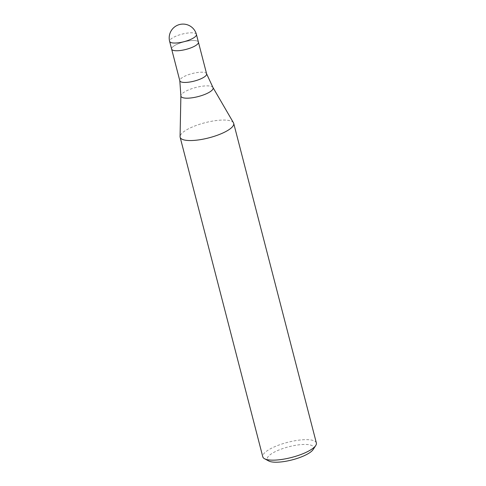 <?xml version="1.0" encoding="UTF-8"?>
<svg xmlns="http://www.w3.org/2000/svg" width="486" height="486" viewBox="0 0 486 486"><rect width="100%" height="100%" fill="white"/><g stroke="black" fill="none" stroke-linecap="round" stroke-linejoin="round"><path stroke-width="0.36" stroke-dasharray="2.43 1.82" d="M206.599 73.811L206.58 73.763A13.833 3.906 -14.5 0 0 186.229 75.543A13.833 3.906 -14.5 0 0 179.808 80.688L179.814 80.737M171.643 49.129L171.631 49.098A13.833 3.906 -14.5 0 1 173.235 46.492A13.833 3.906 -14.5 0 1 187.869 41.024A13.833 3.906 -14.5 0 1 198.416 42.167A13.833 3.906 -14.5 0 0 178.034 43.849A13.833 3.906 -14.5 0 0 171.631 49.098A13.833 3.906 -14.5 0 0 192.019 47.409M233.468 122.794A27.666 7.812 -14.5 0 0 192.936 126.737A27.666 7.812 -14.5 0 0 180.069 136.56M316.362 442.977A27.666 7.812 -14.5 0 0 275.592 446.342A27.666 7.812 -14.5 0 0 262.792 456.828M233.444 122.758A27.666 7.812 -14.5 0 0 192.936 126.737A27.666 7.812 -14.5 0 0 180.063 136.609M313.148 449.52A23.978 6.768 -14.5 0 0 304.072 444.447A23.978 6.768 -14.5 0 0 278.344 450.243A23.978 6.768 -14.5 0 0 268.776 460.995M212.977 87.516A16.621 4.696 -14.5 0 0 188.623 89.886A16.621 4.696 -14.5 0 0 180.883 95.815M196.423 34.457A13.833 3.906 -14.5 0 0 176.041 36.14A13.833 3.906 -14.5 0 0 171.242 38.789A13.833 3.906 -14.5 0 0 169.638 41.389"/><path stroke-width="0.73" d="M212.977 87.516A16.621 4.696 -14.5 0 1 205.426 94.163A16.621 4.696 -14.5 0 1 189.078 98.117A16.621 4.696 -14.5 0 1 180.883 95.815L179.808 80.688A13.833 3.906 -14.5 0 0 179.826 80.785A13.833 3.906 -14.5 0 0 200.214 79.103A13.833 3.906 -14.5 0 0 206.611 73.86A13.833 3.906 -14.5 0 0 206.58 73.763L212.977 87.516L233.468 122.794A27.666 7.812 -14.5 0 1 220.905 133.857A27.666 7.812 -14.5 0 0 233.705 123.371A27.666 7.812 -14.5 0 0 233.444 122.758M192.019 47.409A13.833 3.906 -14.5 0 0 198.416 42.167A13.833 3.906 -14.5 0 1 196.812 44.767A13.833 3.906 -14.5 0 1 182.183 50.234A13.833 3.906 -14.5 0 1 171.631 49.098L169.638 41.389A13.833 3.906 -14.5 0 0 190.02 39.7A13.833 3.906 -14.5 0 0 194.819 37.058A13.833 3.906 -14.5 0 0 196.423 34.457L198.416 42.167M180.069 136.56A27.666 7.812 -14.5 0 0 180.136 137.222L262.792 456.828A27.666 7.812 -14.5 0 0 264.554 458.748A27.666 7.812 -14.5 0 0 303.562 453.462A27.666 7.812 -14.5 0 0 315.748 445.51A27.666 7.812 -14.5 0 0 316.362 442.977L233.705 123.371M264.554 458.748L268.776 460.995A23.978 6.768 -14.5 0 0 302.584 456.415A23.978 6.768 -14.5 0 0 313.148 449.52L315.748 445.51M180.136 137.222A27.666 7.812 -14.5 0 0 220.905 133.857A27.666 7.812 -14.5 0 1 193.701 140.43A27.666 7.812 -14.5 0 1 180.063 136.609L180.883 95.815M198.428 42.197L206.611 73.86M171.643 49.129L179.826 80.785M196.423 34.457A13.833 13.833 0 0 0 177.682 25.169A13.833 13.833 0 0 0 169.638 41.389"/></g></svg>
